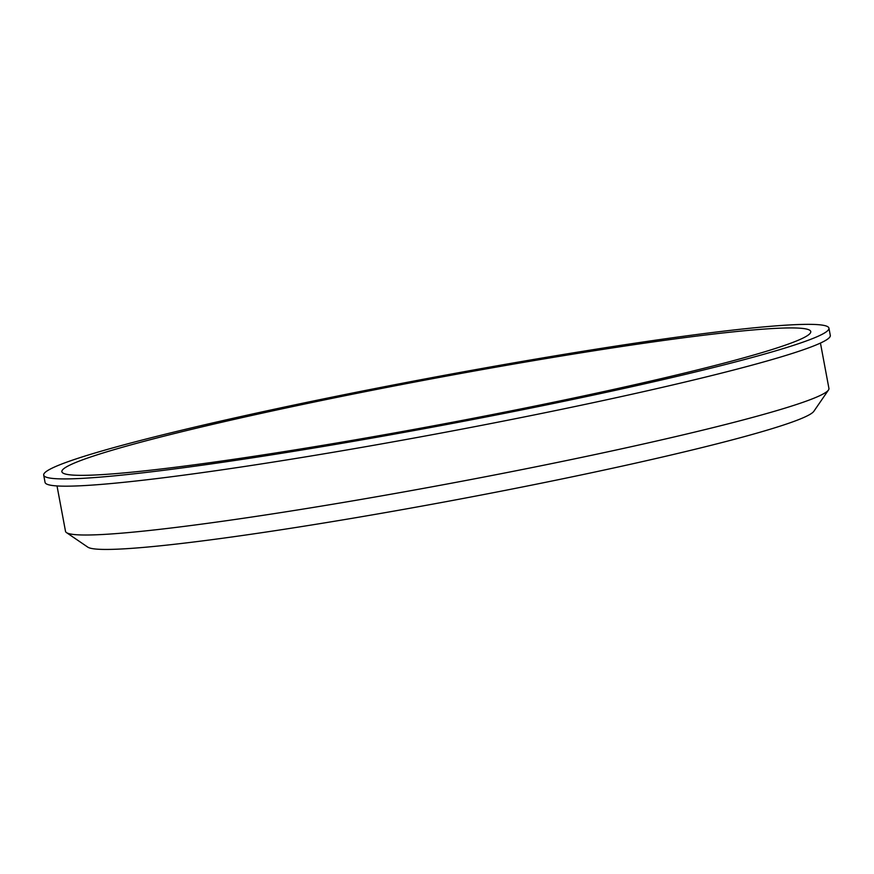<?xml version="1.0" encoding="UTF-8"?>
<svg xmlns="http://www.w3.org/2000/svg" width="874" height="874" viewBox="0 0 874 874"><rect width="100%" height="100%" fill="white"/><g stroke="black" fill="none" stroke-linecap="round" stroke-linejoin="round"><path stroke-width="1.31" d="M57.018 485.944L65.506 531.316A388.34 23.707 -10.6 0 0 66.49 532.605L87.793 547.135A370.03 22.593 -10.6 0 0 454.742 500.048A370.03 22.593 -10.6 0 0 813.88 411.261L828.486 390.001A388.34 23.707 -10.6 0 0 828.934 388.438L820.446 343.067M673.734 339.079A380.944 23.259 -10.6 0 0 274.196 410.54A380.944 23.259 -10.6 0 0 61.879 471.709A380.944 23.259 -10.6 0 0 440.594 424.502A380.944 23.259 -10.6 0 0 810.766 331.563A380.944 23.259 -10.6 0 0 673.734 339.079M685.26 336.042A399.44 24.385 -10.6 0 0 266.33 410.966A399.44 24.385 -10.6 0 0 43.7 475.117A399.44 24.385 -10.6 0 0 440.802 425.605A399.44 24.385 -10.6 0 0 828.945 328.165A399.44 24.385 -10.6 0 0 685.26 336.042M43.7 475.117L45.055 482.372A399.44 24.385 -10.6 0 0 442.168 432.859A399.44 24.385 -10.6 0 0 830.3 335.419L828.945 328.165M66.49 532.605A388.34 23.707 -10.6 0 0 451.585 483.18A388.34 23.707 -10.6 0 0 828.486 390.001"/></g></svg>
